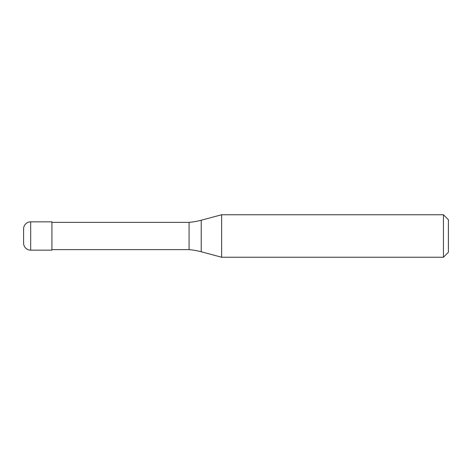 <?xml version="1.0" encoding="UTF-8"?>
<svg xmlns="http://www.w3.org/2000/svg" width="472" height="472" viewBox="0 0 472 472"><rect width="100%" height="100%" fill="white"/><g stroke="black" fill="none" stroke-linecap="round" stroke-linejoin="round"><path stroke-width="0.71" d="M23.6 228.92A7.08 7.08 0 0 1 30.68 221.84A7.08 7.08 0 0 0 23.6 228.92L23.6 243.08A7.08 7.08 0 0 0 30.68 250.16L51.92 250.16L51.92 221.84L30.68 221.84L51.92 221.84M51.92 249.629L189.071 249.629A70.8 70.8 0 0 1 201.225 251.771L221.633 257.24L443.444 257.24L448.4 252.284L448.4 219.716L443.444 214.76L443.444 257.24M51.92 222.371L189.071 222.371L189.071 249.629M189.071 222.371A70.8 70.8 0 0 0 201.225 220.229L221.633 214.76L221.633 257.24M221.633 214.76L443.444 214.76M30.68 221.84L30.68 250.16M201.225 220.229L201.225 251.771"/></g></svg>
